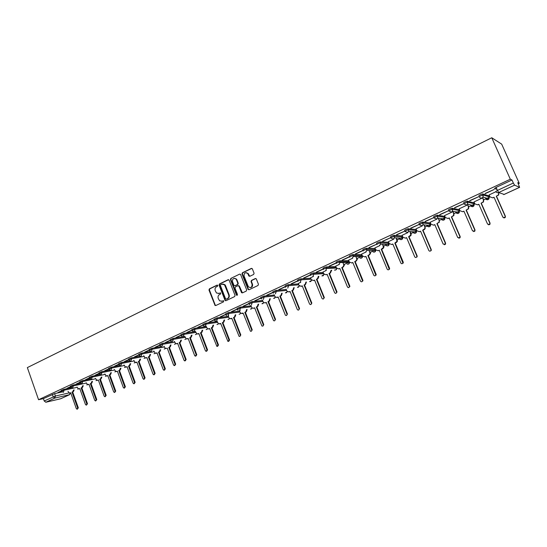 <?xml version="1.0" encoding="UTF-8"?>
<svg xmlns="http://www.w3.org/2000/svg" width="547" height="547" viewBox="0 0 547 547"><rect width="100%" height="100%" fill="white"/><g stroke="black" fill="none" stroke-linecap="round" stroke-linejoin="round"><path stroke-width="0.82" d="M217.774 285.472L217.043 285.131L209.378 288.871L208.981 290.047L215.053 305.438L215.805 305.534L223.525 301.869L223.627 300.775L222.061 301.171L219.559 300.809L218.219 298.347C217.727 296.659 218.157 295.394 219.504 294.553L220.503 294.074L220.619 292.994L219.053 293.383L216.496 292.994L215.21 290.58C214.725 288.898 215.156 287.633 216.496 286.785L217.494 286.3L217.774 285.472M253.658 274.437L254.082 273.213L252.297 268.741L251.292 268.433L242.403 272.768L241.986 273.979L248.133 289.507L249.07 289.739L258.02 285.486L258.444 284.269L256.29 278.867L255.292 278.567L251.456 280.406L251.039 281.623L252.051 284.201C252.14 287.346 250.916 288.214 248.386 286.792L244.058 276.071C244.01 272.857 245.247 272.023 247.784 273.562L248.858 276.009L249.835 276.283L253.658 274.437M491.774 137.762L510.317 179.231L38.563 399.727L27.35 367.598L491.774 137.762L501.681 144.135L519.274 183.368L518.283 183.826M229.145 280.228L228.085 279.749L219.456 283.955L219.053 285.144L225.145 300.583L225.952 300.713L234.642 296.583L235.053 295.387L229.145 280.228M230.848 278.402L239.6 274.136L240.543 274.375L246.663 289.869L246.246 291.079L242.458 292.877L241.562 292.679L238.964 286.204L237.89 285.719L235.401 286.915L234.984 288.112L237.494 294.532L236.454 295.024L230.437 279.606L230.848 278.402L239.6 274.136M497.011 189.426L494.488 188.496L496.108 187.402L497.449 190.418L513.339 183.033L514.583 185.16L519.623 187.347L517.763 182.671L519.274 183.368M331.373 270.355L331.735 270.184M344.152 264.433L349.342 262.034M357.129 258.43L362.422 255.975M370.312 252.324L375.707 249.829M383.7 246.129L389.204 243.579M397.3 239.832L402.913 237.234M411.118 233.432L416.841 230.786M425.163 226.937L430.995 224.236M439.432 220.332L445.381 217.576M453.935 213.617L460.006 210.807M468.676 206.793L474.871 203.922M483.657 199.853L489.989 196.927M510.317 179.231L511.978 179.997L513.339 183.033M38.563 399.727L43.391 398.626L54.591 393.655L61.838 392.028M45.825 402.25L60.696 398.749L69.551 394.667L54.796 398.093L45.825 402.25L44.211 400.985L55.425 396.028L68.86 392.951M43.391 398.626L44.211 400.985M70.488 386.688L67.035 388.295M79.862 382.319L76.293 383.98M89.366 377.888L85.674 379.611M99 373.396L95.185 375.174M108.764 368.849L104.819 370.688M118.658 364.234L114.59 366.134M128.695 359.557L124.49 361.519M138.87 354.818L134.521 356.842M149.181 350.012L144.702 352.097M159.642 345.136L155.02 347.29M170.254 340.193L165.481 342.415M181.009 335.174L176.093 337.465M191.929 330.087L186.855 332.453M202.999 324.925L197.775 327.366M214.233 319.694L208.851 322.204M225.631 314.375L220.085 316.966M228.66 315.783L228.154 316.043M237.2 308.987L231.49 311.646M240.236 310.402L239.333 310.826L240.687 313.349L243.135 313.089L250.423 331.222C251.401 331.482 251.825 331.058 251.702 329.95L244.817 312.316L245.767 311.872L246.608 309.581M248.94 303.517L243.059 306.258M250.752 305.52L252.01 307.968L253.651 308.234L254.615 307.79L261.904 325.978C262.929 326.34 263.394 325.93 263.285 324.754L256.317 307.004L257.281 306.559L258.122 304.214M260.857 297.958L254.799 300.782M272.96 292.324L266.724 295.23M274.102 294.683L275.141 296.891L277.076 297.418L278.067 296.959L285.37 315.209C286.478 315.831 287.011 315.469 286.97 314.128L279.825 296.153L280.823 295.695L281.678 293.288M285.24 286.594L278.82 289.589M297.787 280.748L291.107 283.866M300.788 282.293L298.238 283.51M310.381 274.881L303.578 278.054M313.465 276.406L310.532 277.801M323.181 268.912L316.241 272.146M326.333 270.43L323.017 272.003M336.173 262.861L329.109 266.15M339.413 264.358L335.694 266.122M349.376 256.707L342.169 260.064M352.692 258.191L348.562 260.146M362.791 250.451L355.447 253.876M366.189 251.928L361.635 254.082M369.013 247.791L376.89 244.119L368.931 247.593M379.905 245.562L374.907 247.921M382.715 241.405L390.722 237.672L382.633 241.206M393.84 239.087L388.391 241.665M396.637 234.916L404.773 231.128L396.554 234.718M408.007 232.516L402.093 235.306M410.79 228.325L419.064 224.468L410.708 228.12M422.407 225.829L416.014 228.844M425.176 221.617L433.586 217.699L425.094 221.419M437.046 219.032L430.154 222.28M439.802 214.807L448.355 210.821L439.72 214.602M451.938 212.12L444.533 215.607M454.673 207.874L463.371 203.826L454.584 207.669M467.076 205.091L459.145 208.831M469.798 200.831L478.639 196.708L469.709 200.619M482.475 197.939L474.003 201.939M485.182 193.665L494.173 189.474L485.086 193.453M495.924 191.696L489.107 194.93M478.857 195.785C479.357 195.149 480.628 194.527 482.673 193.925L488.744 195.812L489.23 196.913M463.487 202.958C463.952 202.335 465.203 201.72 467.247 201.125L473.736 202.773L474.215 203.881M448.383 210C448.807 209.398 450.044 208.797 452.082 208.202L458.967 209.617L459.453 210.725M433.525 216.933C433.915 216.345 435.132 215.757 437.176 215.162L444.444 216.359L444.923 217.467M418.913 223.744C419.269 223.176 420.472 222.595 422.51 222.007L430.154 222.985L430.626 224.099M404.541 230.451C404.862 229.897 406.045 229.33 408.089 228.742L416.089 229.508L416.561 230.622M390.401 237.042C390.695 236.509 391.864 235.948 393.908 235.36L402.25 235.928L402.715 237.042M376.493 243.531C376.753 243.012 377.909 242.458 379.953 241.877L388.63 242.246L389.136 244.495L388.055 245.808L386.414 245.76M362.805 249.911C363.037 249.405 364.172 248.864 366.223 248.29L375.133 248.468M349.335 256.194C349.54 255.702 350.661 255.175 352.712 254.594L361.841 254.594M336.084 262.375C336.255 261.904 337.362 261.377 339.413 260.803L348.76 260.625M340.002 262.286L338.08 262.328M323.031 268.461C323.174 268.003 324.268 267.49 326.327 266.915L335.879 266.574M326.88 268.31L325.116 268.379M310.183 274.457C310.299 274.006 311.387 273.5 313.438 272.926L323.188 272.427M297.534 280.351C297.623 279.92 298.696 279.421 300.754 278.847L310.696 278.204M285.384 286.949L285.069 286.163C285.144 285.746 286.211 285.247 288.255 284.679L298.388 283.886M273.097 292.666L272.782 291.886L275.941 290.423L286.266 289.493M260.994 298.3L260.687 297.52L263.811 296.084L274.32 295.018M249.076 303.852L248.769 303.072L251.859 301.657L262.553 300.46M237.33 309.322L237.029 308.542L240.092 307.147L250.957 305.828M225.761 314.71L225.46 313.937L228.496 312.556L239.531 311.113M214.362 320.016L214.062 319.25L217.063 317.882L228.263 316.33M203.122 325.246L202.828 324.48L205.809 323.133L217.159 321.472M192.045 330.409L191.758 329.643L194.705 328.309L206.212 326.538M181.132 335.489L180.845 334.723L183.765 333.41L195.423 331.537M170.37 340.501L170.083 339.742L172.982 338.443L184.777 336.467M159.758 345.444L159.471 344.685L162.35 343.4L171.908 341.738M149.297 350.312L149.016 349.554L151.868 348.289L161.085 346.634M138.979 355.119L138.699 354.36L141.529 353.109L150.459 351.454M128.805 359.858L128.524 359.106L131.335 357.868L140.018 356.213M118.767 364.528L118.494 363.776L121.284 362.552L129.735 360.904M108.867 369.143L108.6 368.391L111.362 367.181L119.615 365.526M99.103 373.69L98.836 372.938L101.585 371.741L109.639 370.093M89.469 378.175L89.202 377.43L91.93 376.24L99.807 374.592M79.965 382.599L79.698 381.854L82.412 380.685L90.118 379.037M70.59 386.968L70.324 386.223L73.011 385.067L80.559 383.426M61.332 391.283L61.073 390.537L63.739 389.389L71.131 387.755M61.23 391.002L57.9 392.555M57.955 392.719L61.291 391.167M511.978 179.997L496.108 187.402M67.096 388.459L70.549 386.852M76.354 384.144L79.924 382.483M85.735 379.775L89.428 378.052M95.246 375.345L99.062 373.567M104.88 370.852L108.826 369.02M114.651 366.305L118.726 364.405M124.552 361.69L128.757 359.728M134.589 357.013L138.931 354.989M144.764 352.275L149.249 350.183M155.081 347.468L159.71 345.307M165.55 342.586L170.315 340.364M176.161 337.643L181.078 335.352M186.924 332.631L191.997 330.265M197.843 327.544L203.067 325.109M208.92 322.381L214.301 319.872M220.154 317.144L225.706 314.559M231.559 311.831L237.275 309.171M243.128 306.443L249.015 303.701M254.875 300.966L260.933 298.149M266.792 295.414L273.035 292.508M278.895 289.78L285.315 286.785M291.182 284.05L298.354 280.714M303.653 278.238L310.935 274.847M316.323 272.338L323.715 268.892M329.185 266.348L336.699 262.847M342.251 260.256L349.882 256.7M355.523 254.075L363.276 250.458M218.485 293.568L219.053 293.383M220.448 292.884L219.497 293.342M221.549 301.342L222.061 301.171M223.45 300.672L222.506 301.123M217.446 285.124L209.829 288.837L209.433 290.013L215.203 304.987L215.798 305.534M228.578 279.702L219.901 283.927L219.497 285.117L225.337 300.173L225.938 300.72M220.708 284.734L220.427 285.568L225.562 298.806L226.301 299.154L227.367 298.648C228.728 297.807 229.166 296.536 228.673 294.833L224.489 284.741L221.767 284.221L220.708 284.734M222.834 283.996L224.933 284.713L225.59 285.732L229.111 294.799C229.603 296.495 229.166 297.766 227.805 298.6L226.745 299.106M238.369 285.664L239.395 286.17L242.424 292.891M231.285 278.382L230.875 279.579L237.241 295.353M236.461 279.804L236.037 279.086C233.555 277.78 232.379 278.662 232.496 281.732L234.048 285.541L234.936 285.732L237.425 284.536L237.842 283.332L236.461 279.804L236.892 279.784L236.468 279.066L234.56 278.32M236.892 279.784L238.273 283.305L237.856 284.502L235.374 285.698M246.177 272.632L248.208 273.541L249.753 276.317M250.43 287.606C252.222 287.298 252.899 286.149 252.475 284.166L252.051 284.201M255.784 278.512L251.88 280.385L251.456 281.596L252.475 284.166M251.811 268.386L242.834 272.748L242.417 273.958L248.406 289.213L249.022 289.76M74.139 389.895L73.428 391.604L72.006 392.103L72.765 391.755L73.476 390.045M67.951 391.296L69.496 393.156L70.672 392.719L76.32 408.623L77.093 409.238L77.66 408.021L72.006 392.103M72.669 391.953L78.324 407.85L77.318 409.177M70.72 392.849L70.187 393.006M83.26 385.662L82.542 387.392L81.12 387.898L81.886 387.543L82.604 385.806M76.997 387.057L78.556 388.965L79.766 388.52L85.476 404.513L86.248 405.136L86.836 403.905L81.12 387.898M81.776 387.748L87.486 403.734L86.488 405.074M79.814 388.65L79.247 388.814M92.505 381.375L91.773 383.132L91 383.488L90.351 383.632L91.123 383.276L91.855 381.519M86.159 382.763L87.732 384.719L88.983 384.267L94.747 400.356L95.52 400.972L96.128 399.734L90.351 383.632M91 383.488L96.771 399.57L95.78 400.91M89.031 384.397L88.429 384.575M101.872 377.033L101.127 378.811L99.698 379.317L100.484 378.955L101.222 377.17M95.445 378.408L97.024 380.411L98.316 379.96L104.149 396.137L104.915 396.76L105.544 395.508L99.698 379.317M100.347 379.174L106.18 395.351L105.195 396.691M98.364 380.09L97.728 380.274M111.356 372.63L110.61 374.442L109.174 374.941L109.968 374.572L110.72 372.76M104.846 373.998L106.439 376.056L107.773 375.591L113.667 391.864L114.432 392.493L115.082 391.235L109.174 374.941M109.81 374.804L115.718 391.078L114.74 392.418M107.821 375.727L107.15 375.919M120.969 368.165L120.21 370.004L119.41 370.381L118.774 370.51L119.581 370.134L120.34 368.295M114.371 369.526L115.978 371.632L117.352 371.167L123.314 387.536L124.08 388.165L124.75 386.893L118.774 370.51M119.41 370.381L125.379 386.743L124.408 388.083M117.4 371.304L116.696 371.509M130.712 363.646L129.947 365.512L128.504 366.018L129.318 365.642L130.083 363.769M124.025 364.993L125.632 367.153L127.061 366.681L133.092 383.153L133.851 383.782L134.548 382.503L128.504 366.018M129.126 365.888L135.164 382.353L134.206 383.693M127.109 366.818L126.371 367.037M140.579 359.064L139.806 360.958L138.364 361.464L139.191 361.082L139.964 359.181M133.81 360.391L135.424 362.613L136.9 362.141L143.006 378.709L143.752 379.338L144.476 378.045L138.364 361.464M138.986 361.341L145.092 377.902L144.141 379.242M136.955 362.278L136.176 362.504M150.589 354.415L149.81 356.343L148.36 356.849L149.201 356.459L149.981 354.531M143.724 355.728L145.338 358.012L146.876 357.533L153.051 374.203L153.782 374.832L154.541 373.533L148.36 356.849M148.969 356.733L155.15 373.396L154.213 374.729M146.931 357.67L146.104 357.909M160.729 349.704L159.943 351.666L158.493 352.172L159.341 351.783L160.127 349.813M153.775 350.996L155.382 353.341L156.989 352.863L163.232 369.635L163.95 370.264L164.743 368.952L158.493 352.172M159.095 352.056L165.344 368.822L164.428 370.155M157.037 353.006L156.175 353.253M171.013 344.925L170.22 346.921L169.358 347.318L168.763 347.427L169.625 347.03L170.418 345.034M163.956 346.196L165.556 348.603L167.238 348.131L173.556 364.999L174.261 365.628L175.088 364.316L168.763 347.427M169.358 347.318L175.676 364.186L174.78 365.512M181.44 340.084L180.633 342.114L179.177 342.62L180.052 342.217L180.852 340.186M174.281 341.328L175.874 343.803L177.631 343.338L184.024 360.309L184.701 360.931L185.577 359.611L179.177 342.62M179.758 342.518L186.158 359.482L185.283 360.808M177.686 343.475L176.743 343.742M192.004 335.167L191.197 337.239L189.734 337.745L190.623 337.335L191.429 335.263M184.749 336.384L186.322 338.921L188.168 338.47L194.636 355.543L195.286 356.165L196.216 354.839L189.734 337.745M190.308 337.649L196.783 354.716L195.901 356.056M188.223 338.614L187.252 338.894M202.725 330.183L201.911 332.296L201.009 332.706L200.441 332.802L201.337 332.391L202.158 330.279M195.354 331.373L196.906 333.971L198.855 333.533L205.398 350.716L206.021 351.331L206.998 349.998L200.441 332.802M201.009 332.706L207.559 349.889L206.67 351.236M198.91 333.677L197.905 333.971M213.59 325.13L212.769 327.277L211.86 327.701L211.299 327.79L212.209 327.366L213.036 325.219M206.116 326.279L207.634 328.945L209.686 328.535L216.892 346.422L217.938 345.095L211.299 327.79M211.86 327.701L218.492 344.986L217.59 346.347M209.747 328.679L208.708 328.986M224.612 320.002L223.785 322.197L222.861 322.621L222.314 322.703L223.238 322.279L224.065 320.084M217.043 321.171L218.506 323.838L220.68 323.462L227.921 341.437L229.029 340.118L222.314 322.703M222.861 322.621L229.576 340.015L228.667 341.39M220.735 323.605L219.662 323.927M235.791 314.798L234.964 317.034L234.027 317.472L233.487 317.547L234.424 317.116L235.258 314.874M228.147 316.016L229.521 318.641L231.825 318.313L239.094 336.371C240.03 336.555 240.427 336.125 240.283 335.072L233.487 317.547M234.027 317.472L240.817 334.969L239.901 336.357M231.887 318.457L230.779 318.792M247.135 309.513L246.3 311.804L244.817 312.316M245.35 312.241L252.229 329.855L251.292 331.256M243.196 313.24L242.047 313.581M258.642 304.153L257.801 306.491L256.317 307.004M256.837 306.942L263.798 324.665L262.854 326.08M254.67 307.94L253.48 308.303M270.314 298.724L269.473 301.103L268.495 301.561L267.982 301.616L268.967 301.165L269.808 298.785M262.416 300.105L263.49 302.477L265.274 302.867L266.252 302.416L273.555 320.645C274.621 321.123 275.12 320.733 275.045 319.475L267.982 301.616M268.495 301.561L275.544 319.393L274.587 320.829M266.314 302.566L265.083 302.942M282.17 293.24L281.315 295.64L279.825 296.153M280.324 296.098L287.462 314.053L286.491 315.496M278.129 297.11L276.85 297.5M292.33 290.56L291.845 290.601L292.85 290.136L293.725 287.708L294.211 287.667L293.336 290.088L292.33 290.56L299.558 308.624L298.573 310.087M286.108 289.103L286.97 291.189L289.055 291.893L290.06 291.428L297.37 309.677C298.498 310.457 299.065 310.128 299.079 308.693L291.845 290.601M290.122 291.578L288.795 291.982M304.515 284.932L304.036 284.973L305.062 284.495L305.951 282.054L306.423 282.013L305.534 284.461L304.515 284.932L311.838 303.12L310.84 304.59M298.224 283.483L298.99 285.384L301.206 286.279L302.231 285.808L309.561 304.036C310.689 304.994 311.291 304.706 311.373 303.182L304.036 284.973M302.293 285.958L300.912 286.382M316.884 279.223L316.419 279.257L317.458 278.772L318.361 276.303L318.901 276.515L317.923 278.744L316.884 279.223L324.35 297.664L323.284 299.018M310.518 277.773L311.257 279.592L313.547 280.584L314.58 280.105L321.998 298.416C323.038 299.414 323.674 299.182 323.892 297.718L316.419 279.257M314.648 280.255L313.547 280.584M329.438 273.425L328.993 273.452L330.046 272.96L330.962 270.471L331.414 270.45L330.497 272.939L329.438 273.425L336.959 291.852L335.92 293.356M323.003 271.975L323.749 273.808L326.074 274.799L327.127 274.314L334.634 292.748C335.598 293.739 336.248 293.554 336.59 292.194L328.993 273.452M327.188 274.464L326.074 274.799M344.063 264.222L344.343 265.206L343.263 267.045L341.752 267.558L342.825 267.059L343.906 265.22L342.996 262.697M335.68 266.095L336.432 267.934L338.791 268.926L339.858 268.433L347.468 286.99C348.357 287.961 349.02 287.825 349.465 286.566L341.752 267.558M342.19 267.538L349.806 286.088L348.747 287.606M339.926 268.584L338.791 268.926M357.013 258.143L357.321 259.401L356.227 261.063L354.716 261.575L355.803 261.069L356.904 259.408L355.981 256.666M348.548 260.119L349.314 261.972L351.707 262.963L352.794 262.464L360.5 281.144C361.328 282.095 361.998 281.999 362.524 280.843L354.716 261.575M355.14 261.562L362.852 280.235L362.934 280.809L361.772 281.773M352.856 262.615L351.707 262.963M370.162 251.962L370.49 253.487L369.389 254.984L367.878 255.497L368.986 254.984L370.08 253.48L369.163 250.547M361.622 254.047L362.394 255.921L364.822 256.905L365.922 256.399L373.738 275.203C374.504 276.139 375.18 276.078 375.768 275.011L367.878 255.497M368.288 255.497L376.11 274.293L376.172 274.984L375.003 275.845M365.991 256.557L364.822 256.905M383.509 245.671L383.85 247.456L382.763 248.81L381.245 249.323L383.454 247.449L382.558 244.324M374.893 247.887L375.68 249.767L378.141 250.758L379.262 250.239L387.187 269.172C387.905 270.088 388.589 270.054 389.225 269.069L381.245 249.323M381.642 249.329L389.567 268.256L389.608 269.049L388.432 269.821M379.331 250.396L378.141 250.758M397.067 239.265L397.409 241.316L396.349 242.54L394.831 243.053L397.033 241.295L396.165 238.013M388.377 241.624L389.177 243.518L391.679 244.509L392.814 243.983L400.842 263.045C401.532 263.941 402.209 263.934 402.886 263.018L394.831 243.053M395.207 243.066L403.242 262.122L403.248 263.011L402.072 263.702M392.883 244.14L391.679 244.509M410.831 232.748L411.187 235.053L410.147 236.167L408.63 236.68L410.824 235.025L409.99 231.593M402.079 235.265L402.886 237.172L405.423 238.157L406.578 237.624L414.722 256.823C415.378 257.699 416.055 257.712 416.759 256.858L416.787 255.893L408.63 236.68M408.992 236.707L417.142 255.893L417.115 256.858L415.932 257.487M406.647 237.788L405.423 238.157M424.807 226.102L425.183 228.673L424.171 229.699L422.646 230.205L424.841 228.639L424.862 226.998L424.034 225.07M415.993 228.803L416.814 230.725L419.392 231.709L420.568 231.169L428.821 250.492C429.457 251.36 430.133 251.388 430.865 250.588L430.92 249.555L422.646 230.205M422.995 230.239L431.255 249.562L431.2 250.588L430.01 251.169M420.636 231.326L419.392 231.709M438.995 219.32L439.405 222.178L436.896 223.627L439.077 222.137L439.145 220.386L438.311 218.444M430.14 222.239L430.968 224.174L433.586 225.159L434.783 224.605L443.152 244.065L445.196 244.201L445.285 243.107L436.896 223.627M437.224 223.668L445.607 243.128L445.511 244.215L444.314 244.748M434.851 224.769L433.586 225.159M453.401 212.4L453.976 213.72L453.86 215.566L451.378 216.94L453.552 215.511L453.668 213.665L452.82 211.71M444.513 215.566L445.354 217.515L448.014 218.492L449.231 217.932L457.723 237.535L459.767 237.706L459.89 236.557L451.378 216.94M451.692 216.995L460.191 236.584L460.068 237.726L458.837 238.218M449.299 218.096L448.014 218.492M468.027 205.316L468.717 206.896L468.553 208.831L466.099 210.144L468.259 208.769L468.43 206.828L467.74 205.248M459.124 208.783L459.979 210.745L462.68 211.723L463.911 211.156L472.526 230.889L474.577 231.094L474.728 229.904L466.099 210.144M466.393 210.205L475.015 229.938L474.858 231.128L473.599 231.579M463.986 211.32L462.68 211.723M482.864 198.055L483.705 199.963L483.493 201.973L481.066 203.238L483.22 201.898L483.439 199.881L482.598 197.98M473.976 201.884L474.844 203.86L477.593 204.838L478.844 204.263L487.582 224.14L489.64 224.366L489.825 223.135L481.066 203.238M481.339 203.306L490.085 223.176L489.9 224.414L488.601 224.831M478.919 204.428L477.593 204.838M498.789 192.558L498.686 194.999L496.279 196.209L498.433 194.91L498.693 192.817M489.08 194.876L489.955 196.865L492.744 197.843L494.023 197.255L502.884 217.268L504.956 217.521L505.168 216.25L496.279 196.209M496.532 196.291L505.407 216.304L505.202 217.576L503.842 217.959M494.098 197.419L492.744 197.843M217.412 285.11L217.043 285.131M220.4 292.871L220.051 292.905M426.756 225.193L426.954 225.665M412.759 231.716L412.944 232.154M398.968 238.102L399.153 238.54M385.389 244.365L385.58 244.83M514.583 185.16L498.714 192.51L504.17 194.445L498.686 192.523M503.732 194.595L519.582 187.347M54.591 393.655L55.425 396.028L54.796 398.093L53.189 396.814L52.355 394.442M482.837 193.932L483.309 194.992L489.196 196.838L488.97 198.869L488.081 199.607L485.415 198.814M467.405 201.132L467.863 202.185L474.181 203.792L474.003 205.74L473.087 206.534L470.591 205.932M452.232 208.209L452.684 209.255L459.412 210.636L459.282 212.496L458.338 213.344L456.007 212.899M437.306 215.162L437.757 216.202L444.882 217.364L444.8 219.128L443.829 220.051L441.655 219.723M422.633 222.007L423.077 223.039L430.585 223.983L430.551 225.644L429.545 226.643L427.522 226.41M408.206 228.742L408.636 229.761L416.513 230.499L416.527 232.044L415.501 233.131L413.614 232.981M394.004 235.36L394.435 236.379L402.667 236.913L402.722 238.328L401.669 239.524L399.912 239.422M380.042 241.877L380.459 242.882L389.04 243.224M366.299 248.283L366.716 249.288L375.543 249.439M352.774 254.594L353.184 255.586L362.244 255.558M339.461 260.803L339.865 261.787L349.157 261.589M326.361 266.909L326.757 267.893L336.268 267.524M313.458 272.926L313.855 273.903L323.578 273.377M297.924 281.322C298.012 280.891 299.086 280.392 301.144 279.818L300.754 278.847L301.151 279.818L311.079 279.148M288.255 284.679L288.638 285.643L298.765 284.823M275.941 290.423L276.317 291.38L286.635 290.423M263.811 296.084L264.187 297.035L274.69 295.941M251.859 301.657L252.235 302.6L262.916 301.376M240.092 307.147L240.454 308.084L251.319 306.737M228.496 312.556L228.858 313.486L239.88 312.022M217.063 317.882L217.426 318.805L228.612 317.233M205.809 323.133L206.157 324.056L217.508 322.368M194.705 328.309L195.053 329.226L206.554 327.427M183.765 333.41L184.113 334.32L195.758 332.426M172.982 338.443L173.324 339.345L185.112 337.349M162.35 343.4L162.685 344.295L174.609 342.203M151.868 348.289L152.196 349.184L164.257 346.989M141.529 353.109L141.858 353.998L154.042 351.721M131.335 357.868L131.663 358.75L143.964 356.377M121.284 362.552L121.605 363.434L134.029 360.979M111.362 367.181L111.684 368.049L124.224 365.519M101.585 371.741L101.892 372.61L114.542 369.991M91.93 376.24L92.238 377.102L104.997 374.415M82.412 380.685L82.713 381.539L95.575 378.777M73.011 385.067L73.319 385.915L86.276 383.078M63.739 389.389L64.04 390.237L77.093 387.331M61.367 391.385L64.04 390.237L63.404 392.322L61.367 391.385M78.228 388.903L77.626 389.108M70.625 387.078L73.319 385.915L72.669 388.014L70.625 387.078M80.006 382.709L82.713 381.539L82.057 383.659L80.006 382.709M89.51 378.285L92.238 377.102L91.575 379.235L89.51 378.285M99.144 373.806L101.892 372.61L101.216 374.757L99.144 373.806M108.915 369.259L111.684 368.049L110.993 370.216L110.385 370.319L108.915 369.259M118.815 364.651L121.605 363.434L120.901 365.615L120.251 365.711L118.815 364.651M128.853 359.981L131.663 358.75L130.952 360.952L130.248 361.041L128.853 359.981M139.027 355.249L141.858 353.998L141.14 356.22L140.381 356.309L139.027 355.249M149.345 350.449L152.196 349.184L151.464 351.427L150.651 351.502L149.345 350.449M159.806 345.581L162.685 344.295L161.939 346.559L161.064 346.627L159.806 345.581M170.418 340.644L173.324 339.345L172.565 341.622L171.614 341.677L170.418 340.644M181.187 335.632L184.113 334.32L183.341 336.624L182.301 336.651L181.187 335.632M192.106 330.552L195.053 329.226L194.274 331.544L193.139 331.544L192.106 330.552M203.183 325.403L206.157 324.056L205.364 326.395L204.127 326.354L203.183 325.403M214.417 320.173L217.426 318.805L216.619 321.171L215.265 321.075L214.417 320.173M226.554 315.708L225.822 314.867L228.858 313.486L228.037 315.865M238 310.238L237.398 309.479L240.454 308.084L239.627 310.484M249.617 304.665L249.138 304.016L252.235 302.6L251.388 305.021M261.404 298.983L261.063 298.471L264.187 297.035L263.326 299.476M273.37 293.192L273.165 292.843L276.317 291.38L275.442 293.848M285.541 287.291L285.452 287.127C285.534 286.71 286.594 286.211 288.638 285.643L287.749 288.132M311.113 279.237L301.144 279.818L300.241 282.334M310.58 275.428C310.696 274.984 311.776 274.478 313.834 273.903L312.932 276.44M323.427 269.445C323.571 268.987 324.672 268.474 326.723 267.893L325.821 270.457M336.487 263.367C336.658 262.895 337.766 262.369 339.817 261.794L340.022 262.546L338.914 264.372M349.745 257.186C349.95 256.7 351.071 256.167 353.123 255.593L353.335 256.543L352.213 258.198M363.222 250.916C363.454 250.41 364.589 249.87 366.64 249.288L366.839 250.43L365.724 251.921M376.917 244.536C377.177 244.017 378.333 243.47 380.377 242.889L380.562 244.194L379.454 245.548M390.832 238.054C391.126 237.521 392.295 236.967 394.332 236.379L394.49 237.836L393.409 239.066L390.832 238.054M404.971 231.47C405.3 230.923 406.483 230.355 408.527 229.767L408.65 231.354L407.597 232.475L404.971 231.47M419.351 224.776C419.713 224.208 420.91 223.634 422.954 223.039L423.043 224.755L422.017 225.781L419.351 224.776M433.969 217.966C434.366 217.385 435.583 216.797 437.621 216.202L437.675 218.027L436.677 218.971L433.969 217.966M448.834 211.046C449.265 210.445 450.496 209.85 452.54 209.248L452.554 211.176L451.583 212.051L448.834 211.046M463.952 204.004C464.417 203.388 465.668 202.78 467.712 202.178L467.685 204.195L466.741 205.009L463.952 204.004M479.322 196.845C479.828 196.209 481.1 195.587 483.145 194.985L483.076 197.084L482.16 197.85C480.902 198.294 479.958 197.959 479.322 196.845M87.404 384.657L86.747 384.89M96.703 380.35L95.992 380.616L96.757 380.363M106.118 375.98L105.352 376.288M115.656 371.557L114.829 371.898M125.318 367.071L124.442 367.454M135.116 362.524L134.172 362.948M145.037 357.916L144.039 358.381M155.102 353.246L154.042 353.759M165.297 348.507L164.175 349.068M175.628 343.701L174.445 344.309M186.11 338.832L184.859 339.489M196.729 333.889L195.416 334.6M207.504 328.877L206.116 329.643M218.424 323.79L216.968 324.61M229.501 318.627L227.976 319.51M240.742 313.383L239.135 314.334M252.14 308.07L251.312 308.98L250.458 309.089M263.702 302.669L262.84 303.653L261.938 303.763M275.435 297.192L274.532 298.252L273.582 298.354M287.339 291.626L286.402 292.768L285.397 292.864M299.414 285.972L298.45 287.202L297.383 287.298M311.674 280.228L310.675 281.555L309.547 281.637M324.118 274.389L323.086 275.825L321.889 275.893M336.74 268.447L335.687 270.006L334.415 270.061M349.56 262.403L348.473 264.092L347.126 264.133M362.565 256.242L361.464 258.095L360.029 258.109M375.762 249.938L374.661 251.996L373.122 251.989M495.821 191.505L497.449 190.418L498.714 192.51C497.428 192.961 496.464 192.626 495.821 191.505M519.623 187.347L504.238 194.417M70.262 392.985L69.551 394.667L70.563 392.917M215.203 304.987L214.759 305.041M209.433 290.013L208.981 290.047M209.829 288.837L209.378 288.871M225.337 300.173L224.899 300.221M219.497 285.117L219.053 285.144M219.901 283.927L219.456 283.955M228.523 279.722L228.085 279.749M227.805 298.6L227.367 298.648M229.111 294.799L228.673 294.833M225.59 285.732L225.145 285.766M241.808 292.344L241.377 292.385M239.395 286.17L238.964 286.204M236.885 294.983L236.454 295.024M230.875 279.579L230.437 279.606M237.856 284.502L237.425 284.536M238.273 283.305L237.842 283.332M249.165 275.777L248.741 275.797M248.509 274.102L248.085 274.122M251.456 281.596L251.039 281.623M251.88 280.385L251.456 280.406M255.709 278.546L255.292 278.567M248.406 289.213L247.982 289.247M242.417 273.958L241.986 273.979M242.834 272.748L242.403 272.768M251.716 268.42L251.292 268.433M73.428 391.604L72.765 391.755M70.59 392.91L69.92 393.067M78.324 407.85L77.66 408.021M82.542 387.392L81.886 387.543M79.664 388.719L79.007 388.869M87.486 403.734L86.836 403.905M91.773 383.132L91.123 383.276M88.86 384.479L88.211 384.623M96.771 399.57L96.128 399.734M101.127 378.811L100.484 378.955M98.18 380.179L97.53 380.315M106.18 395.351L105.544 395.508M110.61 374.442L109.968 374.572M107.615 375.816L106.98 375.96M115.718 391.078L115.082 391.235M120.21 370.004L119.581 370.134M117.181 371.406L116.545 371.536M125.379 386.743L124.75 386.893M129.947 365.512L129.318 365.642M126.877 366.928L126.248 367.058M135.164 382.353L134.548 382.503M139.806 360.958L139.191 361.082M136.695 362.394L136.08 362.517M145.092 377.902L144.476 378.045M149.81 356.343L149.201 356.459M146.651 357.8L146.042 357.923M155.15 373.396L154.541 373.533M159.943 351.666L159.341 351.783M156.743 353.143L156.141 353.259M165.344 368.822L164.743 368.952M170.22 346.921L169.625 347.03M175.676 364.186L175.088 364.316M180.633 342.114L180.052 342.217M177.344 343.632L176.756 343.735M186.158 359.482L185.577 359.611M191.197 337.239L190.623 337.335M187.867 338.778L187.286 338.88M196.783 354.716L196.216 354.839M201.911 332.296L201.337 332.391M198.527 333.855L197.959 333.95M207.559 349.889L206.998 349.998M212.769 327.277L212.209 327.366M209.344 328.863L208.783 328.952M218.492 344.986L217.938 345.095M223.785 322.197L223.238 322.279M220.311 323.797L219.757 323.886M229.576 340.015L229.029 340.118M234.964 317.034L234.424 317.116M231.436 318.662L230.896 318.744M240.817 334.969L240.283 335.072M246.3 311.804L245.767 311.872M242.724 313.452L242.191 313.527M252.229 329.855L251.702 329.95M257.801 306.491L257.281 306.559M254.17 308.173L253.651 308.234M263.798 324.665L263.285 324.754M269.473 301.103L268.967 301.165M265.787 302.806L265.274 302.867M275.544 319.393L275.045 319.475M281.315 295.64L280.823 295.695M277.575 297.363L277.076 297.418M287.462 314.053L286.97 314.128M293.336 290.088L292.85 290.136M289.541 291.845L289.055 291.893M299.558 308.624L299.079 308.693M305.534 284.461L305.062 284.495M301.684 286.238L301.206 286.279M311.838 303.12L311.373 303.182M317.923 278.744L317.458 278.772M324.303 297.527L323.851 297.582M330.497 272.939L330.046 272.96M336.959 291.852L336.514 291.9M343.263 267.045L342.825 267.059M344.193 264.536L343.755 264.55M349.806 286.088L349.383 286.129M356.227 261.063L355.803 261.069M357.17 258.526L356.753 258.533M362.852 280.235L362.442 280.269M369.389 254.984L368.986 254.984M370.353 252.427L369.95 252.42M376.11 274.293L375.707 274.32M382.763 248.81L382.374 248.803M383.741 246.225L383.351 246.218M389.567 268.256L389.184 268.276M396.349 242.54L395.973 242.526M397.348 239.935L396.972 239.914M403.242 262.122L402.879 262.136M410.147 236.167L409.785 236.147M411.166 233.535L410.804 233.507M417.142 255.893L416.787 255.893M424.171 229.699L423.829 229.665M425.204 227.039L424.862 226.998M426.872 225.207L427.063 225.665M412.862 231.723L413.047 232.154M399.064 238.109L399.242 238.54M385.464 244.365L385.656 244.824M77.64 389.102L78.276 388.917M313.438 272.926L313.957 274.218L323.701 273.685M326.327 266.915L326.894 268.433L336.487 268.051M339.413 260.803L340.022 262.546L349.499 262.321M352.712 254.594L353.335 256.543L362.558 256.488C362.326 257.863 361.533 258.403 360.186 258.109M366.223 248.29L366.839 250.43L375.748 250.547C375.413 251.866 374.592 252.345 373.293 251.989M379.953 241.877L380.562 244.194L389.136 244.495C388.712 245.76 387.864 246.184 386.592 245.767M393.908 235.36L394.49 237.836L402.722 238.328C402.216 239.552 401.341 239.921 400.096 239.436M408.089 228.742L408.65 231.354L416.527 232.044C415.939 233.241 415.036 233.555 413.805 232.995M422.51 222.007L423.043 224.755L430.551 225.644C429.88 226.82 428.937 227.08 427.727 226.437M437.176 215.162L437.675 218.027L444.8 219.128C444.048 220.291 443.063 220.503 441.86 219.75M452.082 208.202L452.554 211.176L459.282 212.496C458.434 213.658 457.408 213.809 456.212 212.94M467.247 201.125L467.685 204.195L474.003 205.74C473.046 206.916 471.979 206.998 470.796 205.98M482.673 193.925L483.076 197.084L488.97 198.869C487.883 200.065 486.768 200.065 485.613 198.876M86.761 384.883L87.458 384.671M105.366 376.281L106.186 376.001M114.856 371.892L115.732 371.584M124.47 367.447L125.4 367.099M134.206 362.941L135.198 362.558M144.073 358.374L145.126 357.95M154.076 353.752L155.184 353.28M164.216 349.054L165.385 348.548M174.493 344.302L175.724 343.748M184.913 339.482L186.199 338.873M195.47 334.586L196.824 333.937M206.178 329.629L207.593 328.925M217.036 324.603L218.513 323.838M228.051 319.503L229.59 318.675M239.217 314.327L240.824 313.438M250.54 309.076L252.215 308.125M262.034 303.749L263.777 302.723M273.685 298.341L275.497 297.24M285.507 292.857L287.394 291.674M297.506 287.284L299.469 286.019M309.677 281.63L311.715 280.269M322.026 275.886L324.145 274.423M334.559 270.054C335.796 270.259 336.535 269.733 336.761 268.474M347.277 264.126C348.624 264.372 349.389 263.798 349.567 262.41M60.84 398.701L69.695 394.619M215.504 305.39L215.053 305.438M225.59 300.542L225.145 300.583M224.933 284.713L224.489 284.741M241.986 292.638L241.562 292.679M239.224 285.896L238.793 285.924M237.029 295.209L236.591 295.25M236.468 279.066L236.037 279.086M249.282 275.989L248.858 276.009M248.208 273.541L247.784 273.562M248.557 289.466L248.133 289.507M306.429 282.04L305.958 282.074M318.901 276.515L318.443 276.543M324.35 297.664L323.892 297.718M331.537 270.909L331.092 270.929M337.034 292.139L336.59 292.194M344.343 265.206L343.906 265.22M349.895 286.525L349.465 286.566M357.321 259.401L356.904 259.408M362.934 280.809L362.524 280.843M370.49 253.487L370.08 253.48M376.172 274.984L375.768 275.011M383.85 247.456L383.454 247.449M389.608 269.049L389.225 269.069M397.409 241.316L397.033 241.295M403.248 263.011L402.886 263.018M411.187 235.053L410.824 235.025M417.115 256.858L416.759 256.858M425.183 228.673L424.841 228.639"/></g></svg>
